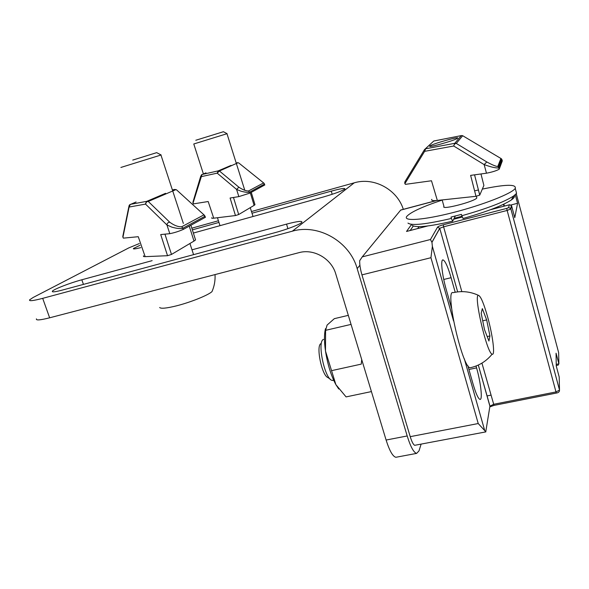 <?xml version="1.0" encoding="UTF-8"?>
<svg xmlns="http://www.w3.org/2000/svg" width="589" height="589" viewBox="0 0 589 589"><rect width="100%" height="100%" fill="white"/><g stroke="black" fill="none" stroke-linecap="round" stroke-linejoin="round"><path stroke-width="0.88" d="M499.273 169.087L498.957 167.917L502.012 159.796L502.307 160.893L499.207 169.183C496.549 170.736 492.301 172.076 486.47 173.203L470.626 175.382L476 196.306L479.748 195.099L474.557 174.837L479.733 195.121L483.893 185.454L480.97 173.954M502.005 159.759L501.585 158.986L498.508 167.062L498.89 167.998C495.511 168.101 490.593 166.967 484.136 164.589L486.47 173.203M431.818 199.332C431.052 200.525 432.893 200.901 437.34 200.451L476 196.306M404.753 183.334L405.394 184.357L431.487 180.764L437.34 200.451M486.794 161.946L456.284 143.444C455.002 143.458 454.141 144.312 453.699 146.006L484.136 164.589L486.794 161.946C492.183 164.891 495.842 166.407 497.764 166.51L500.893 158.463L462.939 135.868M424.397 149.775L404.982 181.655L405.099 183.326L424.632 151.344L453.699 146.006L454.76 143.318L461.246 135.625L433.776 141.021L424.485 149.628L424.632 151.344L425.663 148.767L454.76 143.318L456.284 143.444L462.674 135.735L461.673 135.551M457.668 138.135L457.594 138.209C455.783 140.204 426.613 148.399 429.867 146.02C431.59 144.091 459.854 136.059 457.668 138.135M433.791 141.014L461.32 135.603M461.548 135.551L462.777 135.772L501.232 158.662M501.489 159.244L501.32 159.678M371.416 391.582L346.082 396.905L335.863 384.61L325.489 351.044C324.141 341.377 324.141 333.919 325.481 328.684M361.712 359.555L361.271 364.12L331.497 370.665M348.32 315.351L334.324 318.664L327.086 325.076L325.584 330.341L351.059 324.392M338.734 388.983L335.863 384.61C331.055 375.598 327.594 364.414 325.489 351.044L325.584 330.341M333.551 380.354L331.865 380.339C324.421 378.307 316.911 340.979 323.56 339.397M330.326 379.25L328.036 377.615C321.793 375.87 315.579 344.97 321.138 343.549M484.511 329.671L488.929 341.024L489.938 335.944L486.669 319.937L482.332 308.614L481.184 313.267L484.511 329.671M471.031 367.565L470.184 367.757C462.284 368.147 444.386 288.33 453.221 292.659C461.953 290.679 470.42 291.599 478.621 295.42C480.815 296.444 483.768 303.423 487.464 316.367C492.684 334.788 495.437 356.154 492.132 354.166C486.75 353.179 472.996 293.101 478.621 295.42M487.184 336.547L489.938 335.944M482.722 320.828L486.669 319.937M514.175 195.614C514.985 196.601 514.035 198.059 511.34 199.973C502.446 205.708 486.359 211.878 463.064 218.482L461.813 215.736C486.882 208.631 504.177 202.042 513.696 195.953L516.568 193.347L515.905 190.858M407.971 223.091C411.601 225.889 426.075 224.335 451.388 218.438L451.012 217.083L461.437 214.374L461.813 215.736M455.326 215.994L452.676 221.169C429.138 226.596 415.62 227.987 412.131 225.322M474.859 190.799L478.437 189.96M482.332 189.098C505.583 184.291 516.553 184.048 515.242 188.392C512.106 193.464 482.987 204.935 453.375 212.489C423.734 220.095 403.06 221.538 406.69 216.516C410.349 212.283 422.18 206.798 442.177 200.076M476.611 197.205L476.81 197.926C475.021 201.541 440.439 210.464 443.966 206.437L442.14 199.936M451.388 218.438L452.676 221.169M454.134 218.328L462.056 216.273M497.698 207.829L498.022 206.746M503.477 204.324L503.985 206.202M485.763 431.796L489.915 406.233L493.523 404.319L555.987 391.935L507.144 210.45L443.598 226.817L443.311 224.777C440.138 225.653 438.216 226.434 437.546 227.14L439.762 228.392L431.951 242.373L432.37 246.408L430.942 257.71L478.216 423.535L485.881 431.877L414.693 445.313C413.279 444.614 411.792 441.728 410.224 436.663L478.216 423.535M431.951 242.373L430.449 239.517L362.242 256.878L359.68 260.691C359.599 264.623 360.358 269.35 361.948 274.872L410.224 436.663M400.741 210.023L362.242 256.878M556.23 364.377L558.895 363.825L558.063 365.143M515.279 194.738L517.562 203.279L511.031 204.972M504.405 206.091L503.875 204.14M511.156 205.892L511.591 205.782L514.779 217.687L517.562 203.279M490.527 209.706L509.713 204.714L511.591 205.782L510.891 208.889L559.498 390.006L559.197 376.989L556.252 365.99L556.06 353.216L558.895 363.825L558.637 352.605L516.273 193.744M451.63 308.562L446.271 289.685C441.964 274.813 440.351 258.843 443.119 259.918C445.299 261.045 447.957 266.972 451.093 277.699L455.201 292.24M476.037 366.012L476.567 367.889L468.932 369.494M467.821 365.578L473.033 383.947C475.816 393.415 478.113 398.562 479.932 399.386C482.803 400.432 480.808 382.563 476.567 367.889M417.704 228.554L418.963 226.669M487.007 395.933L490.939 395.145M407.124 231.308L427.68 225.985M193.781 143.981L227.096 133.674L223.422 131.715L195.791 140.263L223.422 131.715M264.8 184.953L249.839 193.14L238.854 196.616L230.093 198.014L235.467 215.552L238.692 214.529L254.102 205.377L254.985 204.729L254.838 204.25M238.089 162.726L219.432 170.987L238.876 187.206C242.705 189.739 245.922 191.005 248.521 190.983L249.53 192.169C248.013 192.647 245.12 192.301 240.857 191.138L236.587 189.43L238.854 196.616M205.981 172.849L201.423 174.823L201.004 176.707L217.201 173.151L236.587 189.43L238.876 187.206M231.05 165.406L218.217 170.876L201.998 174.513L193.074 203.021L193.354 203.897L208.182 201.526L213.726 218.188L235.467 215.552M264.063 183.282L238.979 163.138M218.217 170.876L217.201 173.151L219.432 170.987L218.217 170.876M192.949 203.028L193.354 203.897M200.797 176.001L193.059 201.718L193.074 203.021L192.875 202.344M211.768 217.761C211.37 218.247 212.018 218.386 213.726 218.188M120.885 167.453L161.128 154.973M132.746 160.083L156.681 152.647L132.746 160.083M159.656 307.517C160.952 308.835 166.496 308.297 176.288 305.897C190.313 302.4 207.939 295.325 211.974 291.651L212.894 289.368M205.377 217.297L183.312 229.393C178.85 231.352 174.351 232.78 169.816 233.678L160.709 234.555L167.534 255.707L171.48 254.448L193.995 241.078L195.548 239.929L195.29 239.119M204.641 215.486L176.486 189.798L174.602 189.467L175.964 189.599L148.266 201.46L169.757 222.23C174.204 225.447 178.187 226.964 181.684 226.772L182.921 228.215C180.771 228.952 177.112 228.606 171.929 227.163L166.937 224.961L169.816 233.678M136.111 201.983L129.668 204.758L129.101 205.48L129.094 207.056L145.527 204.103L166.937 224.961C167.114 223.253 168.056 222.34 169.757 222.23M165.583 193.317L146.816 201.32L130.331 204.383L129.094 207.056L122.968 237.095L123.322 238.14L138.26 236.704L145.152 256.649L167.534 255.707M205.289 217.422L204.287 215.14L176.788 190.078M146.816 201.32L145.527 204.103C145.682 202.425 146.595 201.541 148.266 201.46L146.816 201.32M122.887 237.095L123.322 238.14M128.895 206.496L122.777 236.564M143.583 255.795C143.068 256.421 143.591 256.701 145.152 256.649M193.376 233.053L323.295 197.006C335.038 193.597 342.238 190.917 344.889 188.966C345.125 187.891 340.582 188.613 331.254 191.138L252.004 213.218M139.961 245.318L133.394 248.529C133.004 249.265 135.463 248.963 140.764 247.63M192.367 229.843L218.968 222.428M152.131 260.655L81.819 279.775C70.091 282.904 53.474 289.332 52.377 291.224C51.832 292.35 55.27 291.945 62.692 289.994L274.916 232.684C286.939 229.482 300.611 224.181 301.899 222.281C302.481 220.669 297.357 221.287 286.526 224.122L191.992 249.824M139.35 243.544L128.873 247.859L33.175 297.467L29.59 299.853C28.861 301.318 33.227 300.81 42.688 298.343L49.645 317.802C40.192 320.188 35.782 320.541 36.43 318.87M359.908 265.241L357.184 268.613C349.733 241.483 318.281 223.503 292.335 231.19L42.688 298.343M403.325 209.338C397.104 189.363 373.809 176.877 354.239 182.826L251.474 211.525M218.431 220.757L191.837 228.179M357.184 268.613L407.198 435.963C410.585 446.808 413.728 452.617 416.622 453.39L419 450.887L421.098 444.194M407.198 435.963L386.104 440.042L335.782 273.988C331.489 258.63 313.76 248.418 298.962 252.659L49.645 317.802M386.104 440.042C389.528 450.806 392.789 456.556 395.889 457.278L396.817 457.101M404.879 181.839L404.731 183.275L405.394 184.357M425.177 148.973L433.776 141.021M499.207 169.183L498.508 167.062L497.764 166.51M432.363 246.327L453.537 320.821M464.353 358.892L484.688 430.434M361.948 274.872L430.942 257.71M401.087 210.015L436.773 200.51M478.297 365.055L489.915 406.248L489.709 407.514M481.935 363.126L494.016 405.394M555.987 391.935L556.399 393.047C558.49 392.738 559.528 391.759 559.484 390.117L555.987 391.935M443.311 224.777L506.754 208.403L507.144 210.45L510.869 208.948L559.498 390.006L559.373 391.118M431.936 242.219L439.725 228.289L443.598 226.817L461.828 291.629M451.093 277.699L443.753 279.466M413.294 226.051L410.18 230.498M511.311 205.23L510.869 208.948L510.611 208.307L508.631 207.623L506.754 208.403M437.546 227.14L430.449 239.517M509.294 204.839L508.631 207.623M453.655 219.255L462.387 216.995M411.247 224.851L406.528 231.462M439.762 228.392L457.66 291.879L439.762 228.385M264.748 185.02L264.461 184.092L249.53 192.169L249.839 193.14M254.102 205.377L250.325 192.875M238.692 214.529L233.48 197.477M248.521 190.983L263.497 182.965L264.513 184.026M236.204 162.998L237.293 162.748L236.263 163.182M181.684 226.772L203.765 214.948L204.928 216.303L182.921 228.215L183.312 229.393M193.995 241.078L189.268 226.147M171.48 254.448L164.949 234.142M205.399 217.348L205.024 216.185M172.378 189.923L174.602 189.467L172.518 190.357M354.239 182.826L292.335 231.19M332.203 194.304L331.254 191.138M287.925 228.657L286.526 224.122M81.819 279.775L83.439 284.391M333.713 380.317L332.711 380.531M470.184 367.757C479.041 365.784 486.352 361.248 492.132 354.166M515.242 188.392L516.568 193.347M476.354 196.262L476.81 197.926M511.34 199.973L513.696 195.953M432.37 246.408L453.552 320.931M464.323 358.819L484.666 430.39M400.932 209.971L436.294 200.554M556.377 393.054L493.987 405.401L490.158 406.756L478.305 365.047M556.244 365.519L558.239 365.106M443.119 259.918L442.575 260.058M406.962 231.337L427.548 225.999M453.67 219.233L462.38 216.98M490.681 209.647L509.448 204.781M253.034 216.502L250.259 207.659M244.796 190.313L226.986 133.718M220.006 225.668L217.459 217.739M203.396 173.932L193.781 144.003M254.985 204.729L251.26 192.367M264.807 184.983L263.835 183.091L238.781 162.976L237.558 162.689M156.681 152.647L161.15 154.988M193.575 254.647L189.923 243.493M183.348 223.422L160.959 155.054M211.974 291.651C214.352 286.202 215.368 280.519 215.022 274.592M195.548 239.929L190.917 225.248M52.576 291.783L52.377 291.224M395.889 457.278L416.622 453.39"/></g></svg>

